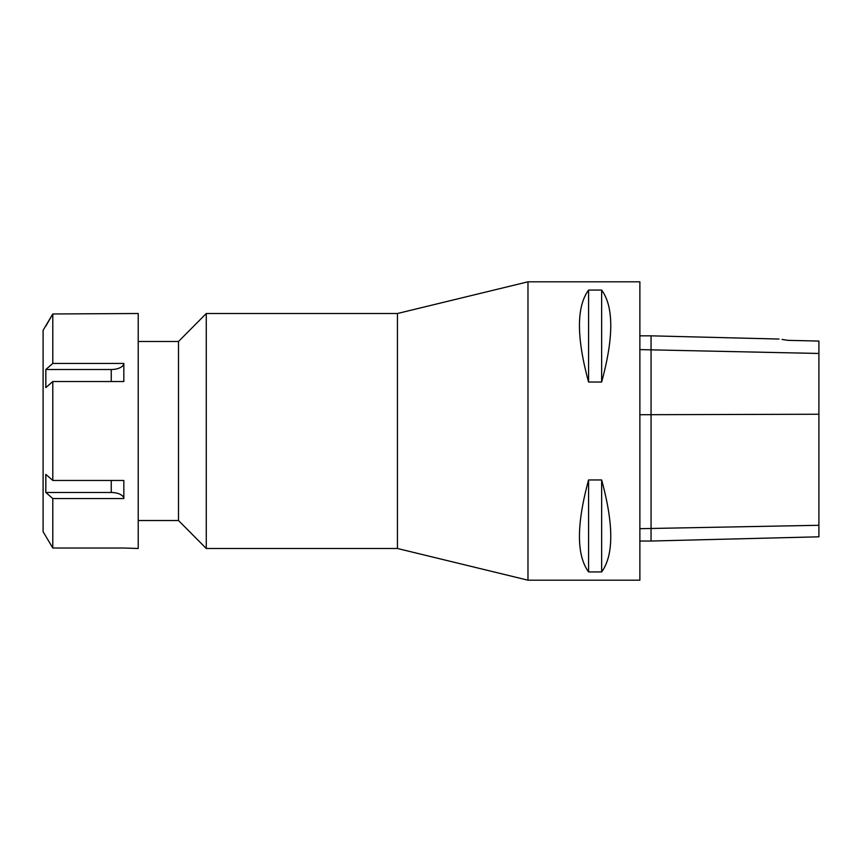 <?xml version="1.0" encoding="UTF-8"?>
<svg xmlns="http://www.w3.org/2000/svg" width="862" height="862" viewBox="0 0 862 862"><rect width="100%" height="100%" fill="white"/><g stroke="black" fill="none" stroke-linecap="round" stroke-linejoin="round"><path stroke-width="1.29" d="M123.837 548.027L138.211 548.491L138.211 313.509L52.797 313.973L43.1 330.308L43.1 531.692L52.797 548.027L123.837 548.027M52.797 363.441L123.837 363.441L123.837 381.532L52.797 381.532L45.826 387.598L45.826 369.507L52.797 363.441L52.797 313.973L45.826 326.105M52.797 480.468L123.837 480.468L123.837 498.559A12.596 6.303 0 0 0 111.252 492.493L45.826 492.493L45.826 474.402L52.797 480.468L52.797 381.532M123.837 498.559L52.797 498.559L45.826 492.493M52.797 548.027L52.797 498.559M45.826 369.507L111.252 369.507A12.596 6.303 180 0 0 123.837 363.441M397.436 548.491L527.975 580.191L527.975 281.809L397.436 313.509L206.277 313.509L206.277 548.491L397.436 548.491L397.436 313.509M206.277 548.491L178.488 520.519L178.488 341.481L206.277 313.509M778.979 339.046L651.058 335.835L651.058 541.034L818.9 536.81L818.9 341.061L788.127 340.361C776.716 338.669 776.716 338.669 788.127 340.361L782.039 339.434M601.644 290.074C613.809 306.753 613.809 337.408 601.644 382.038L601.644 290.074L588.584 290.074C576.409 306.753 576.409 337.408 588.584 382.038L588.584 290.074M601.644 382.038L588.584 382.038M601.644 479.962C613.809 524.592 613.809 555.247 601.644 571.926L601.644 479.962L588.584 479.962C576.409 524.592 576.409 555.247 588.584 571.926L588.584 479.962M601.644 571.926L588.584 571.926M527.975 580.191L639.873 580.191L639.873 281.809L527.975 281.809M111.252 381.532L111.252 369.507M111.252 492.493L111.252 480.468M639.873 349.606L818.9 353.463M818.9 414.245L639.873 414.719M818.9 525.292L639.873 528.686M178.488 341.481L138.211 341.481M178.488 520.519L138.211 520.519M651.058 541.034L639.873 541.034M651.058 335.835L639.873 335.835"/></g></svg>
